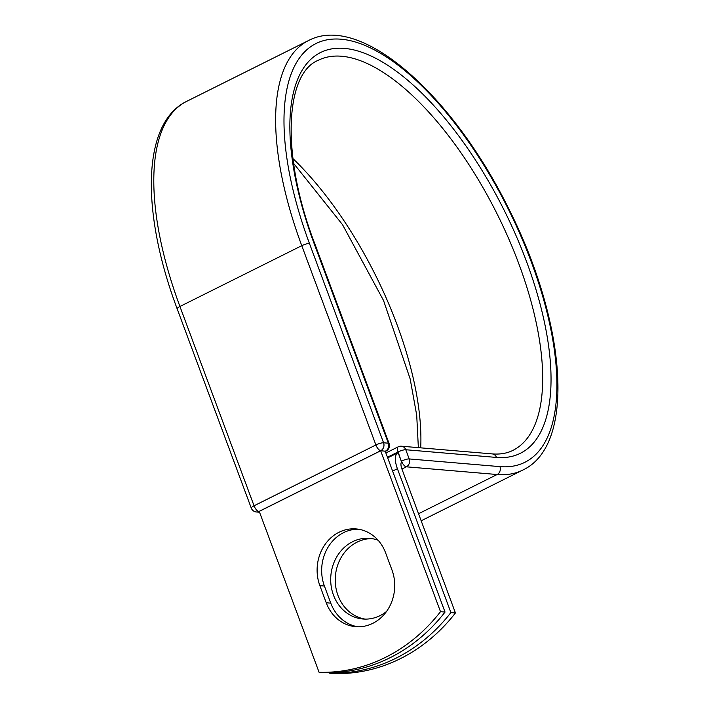 <?xml version="1.0" encoding="UTF-8"?>
<svg xmlns="http://www.w3.org/2000/svg" width="709" height="709" viewBox="0 0 709 709"><rect width="100%" height="100%" fill="white"/><g stroke="black" fill="none" stroke-linecap="round" stroke-linejoin="round"><path stroke-width="1.06" d="M372.845 623.308A40.466 35.583 -85.2 0 0 391.962 569.947L385.599 552.834A40.466 35.583 -85.2 0 0 356.157 528.923A40.466 35.583 -85.2 0 0 319.865 585.643L326.237 602.756A40.466 35.583 -85.2 0 0 355.679 626.676A40.466 35.583 -85.2 0 0 372.845 623.308M365.17 619.108A40.466 35.583 94.8 0 1 335.481 584.695A40.466 35.583 94.8 0 1 357.114 542.11A40.466 35.583 94.8 0 1 372.003 538.636M386.529 611.468A40.466 35.583 94.8 0 1 380.059 615.634A40.466 35.583 94.8 0 1 362.893 619.001A40.466 35.583 94.8 0 1 331.094 585.59A40.466 35.583 94.8 0 1 352.577 541.729A40.466 35.583 94.8 0 1 369.735 538.361A40.466 35.583 94.8 0 1 378.11 540.249M450.897 612.558L455.435 612.948L401.941 469.092A9.093 3.811 -116.5 0 1 401.56 461.869A5.982 2.508 -116.5 0 1 401.303 461.222L398.121 452.67A18.656 7.826 -116.5 0 0 397.917 452.767A18.656 7.826 -116.5 0 0 397.403 468.702L450.897 612.558A174.414 153.392 -85.2 0 1 329.472 673.169L329.304 672.708M455.435 612.948A174.414 153.392 94.8 0 1 334.01 673.55L329.472 673.169M398.121 452.67L397.962 452.253L387.539 457.456M319.077 672.283L259.237 511.393L380.662 450.782L385.2 451.172L445.039 612.062A174.414 153.392 94.8 0 1 323.614 672.664L319.077 672.283A174.414 153.392 94.8 0 0 440.502 611.681L445.039 612.062M358.417 529.198A40.466 35.583 -85.2 0 0 324.412 586.033L330.775 603.146A40.466 35.583 -85.2 0 0 357.956 626.783M380.662 450.782L440.502 611.681M397.403 468.702L392.618 471.095M401.303 461.222L398.086 451.925L387.46 457.225M418.54 513.733L497.106 474.516L406.372 466.814L401.923 469.039M177.161 308.814L251.278 508.105A5.982 1.347 -20.4 0 1 254.052 505.783L179.935 306.483A239.996 100.669 -116.5 0 1 186.582 101.405C141.782 123.162 140.852 212.097 177.161 308.814A5.982 1.347 -20.4 0 1 179.935 306.483L301.768 245.677A239.996 100.669 -116.5 0 1 308.415 40.599C360.757 12.744 452.404 94.687 508.45 208.189C565.986 321.487 576.727 444.906 522.772 470.076A239.996 100.669 -116.5 0 1 497.106 474.516A5.982 5.255 -85.2 0 0 499.934 466.628L409.199 458.936A5.982 5.255 94.8 0 1 406.372 466.814A5.982 2.508 63.5 0 1 401.507 461.116A5.982 1.347 159.6 0 1 409.199 458.936L405.778 449.736A5.982 1.347 159.6 0 0 398.086 451.925A5.982 2.508 63.5 0 1 398.245 446.812L385.882 452.989M401.427 446.209A5.982 5.255 94.8 0 1 405.778 449.736L496.513 457.438A5.982 5.255 -85.2 0 0 492.161 453.902L401.427 446.209A5.982 5.982 0 0 0 398.245 446.812M385.226 451.225L380.751 450.676L258.918 511.481A5.982 2.508 63.5 0 1 254.052 505.783L375.885 444.968L301.768 245.677A5.982 1.347 -20.4 0 1 309.461 243.497A234.014 98.161 -116.5 0 1 340.967 39.199A234.014 98.161 -116.5 0 1 531.44 262.33A234.014 98.161 -116.5 0 1 499.934 466.628M496.513 457.438A223.947 93.942 -116.5 0 0 526.663 261.922A223.947 93.942 -116.5 0 0 344.388 48.389A223.947 93.942 -116.5 0 0 314.238 243.905A5.982 1.347 -20.4 0 1 314.982 244.242C280.312 154.562 285.31 73.293 318.252 60.309A217.973 91.434 -116.5 0 1 497.399 214.508A217.973 91.434 -116.5 0 1 512.935 450.366C507.015 453.361 500.084 454.54 492.161 453.902M292.941 158.612A217.973 91.434 -116.5 0 1 420.712 447.84M309.461 243.497L383.578 442.788A5.982 5.255 -85.2 0 1 380.751 450.676A5.982 2.508 63.5 0 1 375.885 444.968A5.982 1.347 -20.4 0 1 383.578 442.788L388.346 443.196A5.982 1.347 -20.4 0 1 389.099 443.533L314.982 244.242M314.238 243.905L388.346 443.196A5.982 5.255 -85.2 0 1 385.528 451.075A5.982 2.508 63.5 0 0 386.166 450.968L385.288 451.403M259.556 512.244L256.383 511.978A5.982 5.255 -85.2 0 0 258.918 511.481L259.281 511.508M324.412 586.033L319.865 585.643M330.775 603.146L326.237 602.756M397.917 452.767L387.69 457.863M308.415 40.599L186.582 101.405M522.772 470.076L421.164 520.787M293.579 163.327L342.544 224.7L383.542 300.51L410.174 378.952L416.715 415.27L418.354 447.645M251.278 508.105A5.982 5.982 0 0 0 256.383 511.978M386.166 450.968A5.982 5.982 0 0 0 389.099 443.533"/></g></svg>
